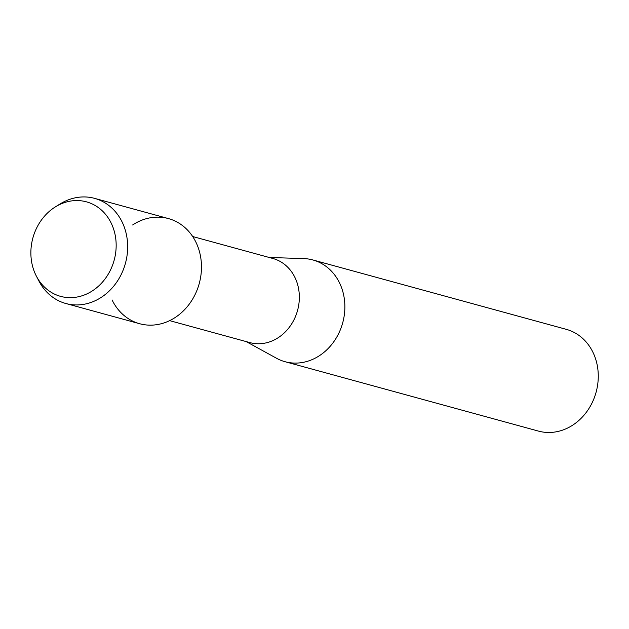 <?xml version="1.0" encoding="UTF-8"?>
<svg xmlns="http://www.w3.org/2000/svg" width="629" height="629" viewBox="0 0 629 629"><rect width="100%" height="100%" fill="white"/><g stroke="black" fill="none" stroke-linecap="round" stroke-linejoin="round"><path stroke-width="0.94" d="M31.592 243.903A48.999 42.135 -74.7 0 0 65.699 297.375A48.999 42.135 -74.7 0 0 115.445 254.305A48.999 42.135 -74.7 0 0 81.338 200.832A48.999 42.135 -74.7 0 0 31.592 243.903A48.999 42.135 -74.7 0 0 36.388 276.162A48.999 42.135 -74.7 0 0 80.52 296.243A48.999 42.135 -74.7 0 0 115.445 254.305A48.999 42.135 -74.7 0 0 99.586 208.506A48.999 42.135 -74.7 0 0 55.352 206.902A48.999 42.135 -74.7 0 0 31.592 243.903M112.096 299.978A54.503 46.868 -74.7 0 0 161.166 323.762A54.503 46.868 -74.7 0 0 200.675 276.933A54.503 46.868 -74.7 0 0 182.496 225.575A54.503 46.868 -74.7 0 0 132.633 224.97M169.641 320.633L249.878 342.601A43.605 37.496 -74.7 0 0 298.704 305.175A43.605 37.496 -74.7 0 0 272.907 258.488L192.671 236.52M246.191 341.594L276.501 358.247A52.742 45.351 -74.7 0 0 285.039 361.706A52.742 45.351 -74.7 0 0 344.094 316.434A52.742 45.351 -74.7 0 0 312.896 259.966A52.742 45.351 -74.7 0 0 303.783 258.59L269.22 257.481M285.039 361.706L538.432 431.093A52.742 45.351 -74.7 0 0 597.495 385.813A52.742 45.351 -74.7 0 0 566.297 329.344L312.896 259.966M36.388 276.162L38.927 281.045A54.503 46.868 -74.7 0 0 65.833 303.508A54.503 46.868 -74.7 0 0 126.861 256.726A54.503 46.868 -74.7 0 0 94.625 198.371A54.503 46.868 -74.7 0 0 60.022 203.993L55.352 206.902M65.833 303.508L139.646 323.723A54.503 46.868 -74.7 0 0 200.675 276.933A54.503 46.868 -74.7 0 0 168.43 218.578L94.625 198.371"/></g></svg>
